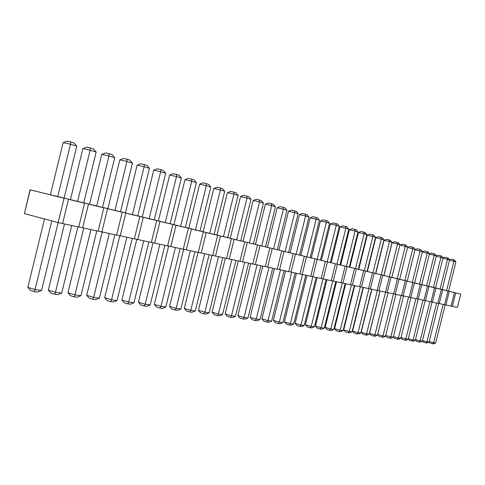 <?xml version="1.0" encoding="UTF-8"?>
<svg xmlns="http://www.w3.org/2000/svg" width="485" height="485" viewBox="0 0 485 485"><rect width="100%" height="100%" fill="white"/><g stroke="black" fill="none" stroke-linecap="round" stroke-linejoin="round"><path stroke-width="0.73" d="M449.492 260.196L455.918 261.845L448.613 291.121L460.75 294.128L30.203 189.89L24.42 213.642L30.015 189.823L50.404 194.77M64.05 198.365L58.151 222.566L24.42 213.642M64.105 198.068L70.428 199.596M83.753 202.815L89.567 204.221M102.541 207.356L107.888 208.647M120.529 211.709L125.433 212.891M137.764 215.873L142.263 216.959M154.285 219.869L158.413 220.863M170.15 223.706L173.921 224.61M185.385 227.392L188.835 228.217M200.032 230.939L203.173 231.684M214.127 234.328L216.983 235.019M227.695 237.608L230.284 238.238M240.766 240.772L243.112 241.336M253.37 243.816L255.48 244.325M265.531 246.756L267.423 247.217M277.268 249.593L278.96 249.999M288.611 252.333L290.103 252.697M299.572 254.983L300.882 255.304M310.17 257.547L311.315 257.826M320.427 260.027L321.409 260.263M330.352 262.427L331.188 262.627M339.973 264.749L340.664 264.919M349.291 267.005L349.855 267.138M358.33 269.187L358.767 269.296M367.096 271.309L367.412 271.388M422.314 251.939L429.467 253.77L421.774 284.64L414.608 282.876M415.045 249.733L422.399 251.612L414.602 282.907L407.242 281.094M407.576 247.465L415.13 249.399L407.23 281.13L399.664 279.263M381.258 274.856L375.79 273.491L384.035 240.305L389.528 241.585L381.258 274.856L383.835 275.48L392.068 242.361L389.528 241.585L389.164 239.948L390.437 240.342L392.068 242.361M397.221 278.711L391.868 277.378L399.889 245.131L405.266 246.386L397.221 278.711L399.652 279.299L407.661 247.12L405.266 246.386L404.884 244.786L406.084 245.155L407.661 247.12M389.352 276.808L383.944 275.462L392.08 242.755L397.506 244.022L389.352 276.808L391.856 277.414L399.973 244.773L397.506 244.022L397.136 242.403L398.373 242.785L399.973 244.773M317.196 259.384L311.291 257.911L320.446 220.942L326.381 222.312L317.196 259.384L320.391 260.154L329.527 223.276L326.381 222.312L326.102 220.529L327.678 221.014L329.527 223.276M339.318 226.259L337.499 224.04L335.972 223.567L336.269 225.331L339.318 226.259L330.321 262.555L321.391 260.354L330.4 223.973L336.269 225.331L327.229 261.809M348.8 229.156L347.017 226.968L345.538 226.513L345.841 228.253L348.8 229.156L339.936 264.877L331.17 262.712L340.04 226.913L345.841 228.253L336.942 264.155M366.896 234.679L365.175 232.564L363.786 232.133L364.12 233.831L366.896 234.679L358.3 269.308L349.83 267.223L358.445 232.515L364.12 233.831L355.481 268.629M357.985 231.957L356.239 229.805L354.802 229.369L355.123 231.084L357.985 231.957L349.261 267.126L340.646 265.004L349.388 229.757L355.123 231.084L346.357 266.429M375.536 237.317L373.85 235.231L372.498 234.819L372.844 236.492L375.536 237.317L367.066 271.43L358.742 269.375L367.23 235.189L372.844 236.492L364.332 270.769M372.916 272.843L367.394 271.467L375.76 237.783L381.307 239.075L372.916 272.843L375.572 273.479L383.926 239.875L381.307 239.075L380.955 237.42L382.265 237.82L383.926 239.875M296.123 254.298L290.085 252.788L299.53 214.576L305.605 215.97L296.123 254.298L299.536 255.116L308.969 217.001L305.605 215.97L305.356 214.14L302.325 213.448L299.53 214.576M306.835 256.88L300.864 255.395L310.157 217.813L316.165 219.196L306.835 256.88L310.133 257.68L319.415 220.19L316.165 219.196L315.899 217.389L317.529 217.886L319.415 220.19M76.775 146.137L73.95 142.881L70.804 141.917L70.489 144.221L76.775 146.137L64.062 198.25L50.379 194.879L63.123 142.602L70.489 144.221L57.685 196.71M96.673 206.125L89.537 204.343L101.753 154.357L108.937 155.952L96.673 206.125L102.499 207.531L114.684 157.71L108.937 155.952L109.137 153.721L105.548 152.927L101.753 154.357M77.618 201.524L70.398 199.717L82.868 148.61L90.143 150.217L77.618 201.524L83.711 202.997L96.151 152.054L90.143 150.217L90.398 147.949L86.766 147.149L82.868 148.61M149.119 218.79L142.232 217.068L153.727 170.186L160.656 171.738L149.119 218.79L154.248 220.032L165.712 173.278L160.656 171.738L160.717 169.598L163.245 170.381L165.712 173.278M149.416 168.307L146.882 165.343L144.245 164.53L144.142 166.701L149.416 168.307L137.722 216.037L125.409 213.006L137.128 165.13L144.142 166.701L132.375 214.746M132.423 163.124L129.822 160.086L127.07 159.244L126.918 161.444L132.423 163.124L120.486 211.878L107.858 208.768L119.819 159.862L126.918 161.444L114.909 210.526M236.668 239.936L230.26 238.335L240.542 196.619L246.98 198.08L236.668 239.936L240.736 240.918L250.994 199.305L246.98 198.08L246.847 196.122L248.853 196.74L250.994 199.305M238.099 195.37L235.91 192.757L233.831 192.115L233.94 194.103L238.099 195.37L227.659 237.759L216.959 235.122L227.423 192.624L233.94 194.103L223.439 236.741M210.823 187.046L208.532 184.324L206.289 183.633L206.337 185.676L210.823 187.046L199.996 231.078L188.804 228.32L199.656 184.167L206.337 185.676L195.443 229.981M209.708 233.424L203.148 231.788L213.806 188.477L220.402 189.968L209.708 233.424L214.091 234.485L224.725 191.29L220.402 189.968L220.323 187.956L217.025 187.21L213.806 188.477M181.36 178.056L178.947 175.218L176.516 174.467L176.498 176.57L181.36 178.056L170.114 223.858L158.383 220.972L169.653 175.036L176.498 176.57L165.185 222.67M196.383 182.639L194.03 179.862L191.696 179.141L191.714 181.214L196.383 182.639L185.349 227.544L173.897 224.719L184.955 179.692L191.714 181.214L180.614 226.398M286.981 210.29L284.974 207.865L283.173 207.307L283.379 209.193L286.981 210.29L277.238 249.733L267.399 247.308L277.165 207.768L283.379 209.193L273.582 248.853M275.407 206.755L273.358 204.288L271.491 203.712L271.679 205.616L275.407 206.755L265.495 246.895L255.456 244.422L265.386 204.179L271.679 205.616L261.712 245.986M263.422 203.1L261.324 200.584L259.39 199.984L259.554 201.918L263.422 203.1L253.34 243.961L243.088 241.433L253.188 200.469L259.554 201.918L249.417 243.015M285.047 251.618L278.936 250.096L288.539 211.23L294.68 212.636L285.047 251.618L288.575 252.473L298.16 213.703L294.68 212.636L294.456 210.781L296.196 211.321L298.16 213.703M448.613 291.121L442.174 289.533M442.969 258.214L449.565 259.905L442.168 289.563L435.554 287.938M429.389 254.091L436.342 255.868L428.752 286.326L421.78 284.61M436.27 256.177L443.041 257.917L435.548 287.969L428.764 286.296M460.75 294.128L457.422 307.454L451.092 306.071M454.451 292.613L451.08 306.108L444.581 304.689M447.982 291.048L444.569 304.725L437.894 303.264M441.344 289.448L437.888 303.307L431.032 301.809M434.524 287.799L431.019 301.846L423.975 300.312M427.515 286.108L423.963 300.348L416.724 298.766M420.307 284.374L416.712 298.808L409.267 297.184M412.905 282.585L409.255 297.226L401.592 295.553M405.278 280.742L401.586 295.601L393.699 293.88M397.439 278.851L393.687 293.922L385.569 292.152M389.364 276.905L385.557 292.194L377.197 290.369M381.046 274.892L377.184 290.418L368.57 288.539M372.474 272.825L368.558 288.587L359.676 286.647M363.641 270.691L359.664 286.702L350.503 284.701M354.529 268.496L350.491 284.75L341.04 282.688M345.12 266.223L341.022 282.743L331.261 280.609M335.414 263.882L331.249 280.669L321.167 278.469M325.38 261.457L321.155 278.523L310.733 276.25M315.014 258.96L310.721 276.311L299.942 273.958M304.295 256.371L299.93 274.019L288.775 271.582M293.201 253.691L288.763 271.648L277.22 269.126M281.718 250.921L277.202 269.193L265.246 266.586M269.824 248.047L265.228 266.653L252.831 263.949M257.486 245.077L252.812 264.016L239.954 261.209M244.695 241.985L239.942 261.282L226.592 258.372M231.418 238.784L226.574 258.444L212.709 255.419M217.626 235.455L212.691 255.498L198.28 252.352M203.288 231.994L198.262 252.436L183.269 249.163M188.374 228.393L183.245 249.248L167.64 245.84M172.842 224.646L167.616 245.931L151.35 242.385M156.661 220.742L151.332 242.47L134.369 238.772M139.789 216.668L134.345 238.862L116.642 235.007M122.171 212.412L116.618 235.104L98.122 231.072M103.772 207.974L98.097 231.169L78.752 226.95M84.523 203.33L78.728 227.059L58.151 222.566L41.564 290.442L35.035 289.569L34.296 291.612L37.563 292.043L41.564 290.442M68.476 199.456L62.577 223.627M88.44 204.276L82.668 227.895M107.518 208.877L101.868 231.969M125.76 213.279L120.225 235.868M143.22 217.492L137.801 239.596M159.953 221.536L154.642 243.173M176 225.404L170.793 246.604M191.405 229.126L186.301 249.896M206.198 232.697L201.19 253.055M220.426 236.128L215.51 256.098M234.116 239.432L229.29 259.02M247.295 242.615L242.555 261.839M259.99 245.677L255.334 264.549M272.237 248.635L267.659 267.168M284.046 251.485L279.548 269.69M295.45 254.237L291.024 272.127M306.465 256.892L302.113 274.48M317.117 259.463L312.831 276.759M327.411 261.948L323.198 278.96M337.378 264.355L333.231 281.088M347.024 266.683L342.943 283.149M356.372 268.939L352.346 285.144M365.429 271.127L361.464 287.084M374.208 273.243L370.304 288.957M382.732 275.298L378.882 290.782M390.995 277.299L387.206 292.546M399.028 279.233L395.287 294.262M406.824 281.118L403.138 295.929M414.402 282.943L410.765 297.547M421.768 284.725L418.179 299.124M428.934 286.453L425.393 300.651M435.9 288.132L432.408 302.143M442.684 289.769L439.234 303.592M449.292 291.364L445.885 305.004M455.724 292.916L452.359 306.381M422.362 251.751L424.26 250.945L426.861 251.557L427.261 253.097L419.537 284.101M422.399 251.612L420.871 249.708L419.737 249.363L420.131 250.921L412.305 282.355M407.588 247.398L409.758 246.489L412.414 247.107L412.802 248.684L404.866 280.56M455.918 261.845L454.512 260.069L453.517 259.76L453.936 261.239L446.6 290.636M449.565 259.905L448.134 258.105L447.115 257.79L447.528 259.281L440.101 289.066M433.426 287.453L440.95 257.274L440.544 255.765L437.991 255.171L436.342 255.874L434.869 254.019L433.79 253.691L434.196 255.213L426.576 285.798M415.912 298.639L405.86 338.997L404.799 340.118L402.223 339.409L400.925 337.833M400.968 337.645L408.158 339.3L405.945 340.27L404.799 340.118M418.167 299.118L408.158 339.3M410.947 297.584L400.804 338.318L398.446 338.003L397.379 339.148L398.561 339.3L400.804 338.318M408.631 297.093L398.446 338.003L393.42 336.614M401.143 295.504L390.819 336.99L389.752 338.148L387.127 337.421L385.636 335.62M385.654 335.559L393.244 337.311L390.971 338.312L389.752 338.148M403.526 296.014L393.244 337.311M379.973 291.012L369.255 334.116L366.611 333.765L365.544 334.977L366.866 335.153L369.255 334.116M377.391 290.418L366.611 333.765L361.186 332.255L362.835 334.226L365.544 334.977M371.868 289.29L361.186 332.255M395.899 294.389L385.472 336.275L382.98 335.947L381.913 337.123L383.162 337.287L385.472 336.275M393.45 293.874L382.98 335.947L377.669 334.474L379.258 336.384L381.913 337.123M385.526 292.188L374.917 334.868L377.482 335.214L388.048 292.728L377.669 334.474M380.076 291.03L369.546 333.377L374.917 334.868L373.844 336.069L375.129 336.238L377.482 335.214M316.111 277.45L304.222 325.447L300.949 325.011L299.888 326.387L301.524 326.599L304.222 325.447M312.892 276.771L300.949 325.011L295.092 323.356L296.959 325.556L299.888 326.387M306.938 275.504L295.092 323.356M326.102 279.572L314.395 326.805L311.231 326.381L310.164 327.733L311.752 327.939L314.395 326.805M322.992 278.905L311.231 326.381L305.435 324.75L307.272 326.914L310.164 327.733M317.099 277.662L305.435 324.75M335.784 281.627L324.259 328.121L321.185 327.708L320.118 329.036L321.658 329.236L324.259 328.121M332.771 280.979L321.185 327.708L315.456 326.096L317.263 328.224L320.118 329.036M326.945 279.754L315.456 326.096M354.268 285.556L343.077 330.625L340.191 330.243L339.118 331.522L340.567 331.71L343.077 330.625M351.437 284.925L340.191 330.243L334.589 328.672L336.323 330.734L339.118 331.522M345.732 283.743L334.589 328.672M345.168 283.622L333.813 329.394L330.837 328.994L329.77 330.297L331.261 330.491L333.813 329.394M342.246 282.979L330.837 328.994L325.168 327.405L326.938 329.497L329.77 330.297M336.487 281.779L325.168 327.405M363.089 287.429L352.061 331.825L349.261 331.449L348.194 332.71L349.594 332.892L352.061 331.825M360.349 286.811L349.261 331.449L343.719 329.903L345.423 331.934L348.194 332.71M354.705 285.647L343.719 329.903M371.655 289.242L360.785 332.989L358.063 332.625L356.996 333.862L358.36 334.038L360.785 332.989M368.994 288.642L358.063 332.625L352.583 331.097L354.256 333.098L356.996 333.862M363.411 287.496L352.583 331.097M291.679 272.267L279.348 322.131L278.293 323.556L275.304 322.707L273.358 320.427L279.348 322.131L282.846 322.598L280.045 323.786L278.293 323.556M285.586 270.976L273.358 320.427M295.116 272.994L282.846 322.598M305.786 275.262L293.71 324.047L290.327 323.598L289.266 324.992L290.964 325.217L293.71 324.047M302.464 274.552L290.327 323.598L284.404 321.919L286.314 324.15L289.266 324.992M296.438 273.279L284.404 321.919M51.786 220.881L35.035 289.569L27.833 287.375L30.694 290.509L34.296 291.612M44.511 218.959L27.833 287.375M90.919 229.647L74.969 294.892L74.156 296.832L70.64 295.765L67.93 292.77L74.969 294.892L80.94 295.692L77.145 297.22L74.156 296.832M83.729 228.12L67.93 292.77M96.788 230.89L80.94 295.692M71.744 225.573L55.454 292.291L54.672 294.28L51.113 293.195L48.33 290.133L55.454 292.291L61.692 293.128L57.794 294.692L54.672 294.28M64.463 224.028L48.33 290.133M77.879 226.877L61.692 293.128M148.871 241.948L133.957 302.755L128.701 302.058L127.797 303.852L130.429 304.198L133.957 302.755M143.705 240.851L128.701 302.058L121.899 300.039L124.396 302.84L127.797 303.852M136.776 239.354L121.899 300.039M132.235 238.42L117.024 300.5L111.544 299.766L110.665 301.609L113.411 301.973L117.024 300.5M126.852 237.274L111.544 299.766L104.663 297.717L107.227 300.585L110.665 301.609M119.831 235.771L104.663 297.717M114.89 234.734L99.37 298.148L93.653 297.384L92.799 299.269L95.666 299.645L99.37 298.148M109.277 233.54L93.653 297.384L86.688 295.298L89.325 298.226L92.799 299.269M102.165 232.036L86.688 295.298M235.922 260.427L222.573 314.565L218.408 314.013L217.401 315.583L219.487 315.856L222.573 314.565M231.83 259.56L218.408 314.013L212.066 312.176L214.237 314.668L217.401 315.583M225.367 258.19L212.066 312.176M222.76 257.638L209.18 312.783L204.852 312.207L203.858 313.813L206.028 314.098L209.18 312.783M218.517 256.735L204.852 312.207L198.438 310.345L200.657 312.88L203.858 313.813M211.981 255.346L198.438 310.345M194.921 251.727L180.832 309.006L176.164 308.381L175.2 310.06L177.54 310.364L180.832 309.006M190.338 250.751L176.164 308.381L169.598 306.459L171.92 309.097L175.2 310.06M183.657 249.26L169.598 306.459M204.694 253.8L190.787 310.327L189.805 311.97L186.561 311.024L184.294 308.436L190.787 310.327L195.273 310.927L192.054 312.267L189.805 311.97M198.08 252.394L184.294 308.436M209.108 254.734L195.273 310.927M164.839 245.337L150.211 304.919L145.16 304.247L144.233 306.005L146.761 306.338L150.211 304.919M159.88 244.288L145.16 304.247L138.437 302.264L140.88 305.01L144.233 306.005M153.03 242.785L138.437 302.264M180.177 248.593L165.821 307.005L160.971 306.356L160.026 308.072L162.451 308.393L165.821 307.005M175.412 247.58L160.971 306.356L154.327 304.404L156.703 307.096L160.026 308.072M168.647 246.089L154.327 304.404M272.667 268.229L259.984 319.554L256.244 319.051L255.207 320.536L257.08 320.779L259.984 319.554M268.987 267.447L256.244 319.051L250.114 317.299L252.145 319.657L255.207 320.536M262.755 266.126L250.114 317.299M260.851 265.719L247.956 317.948L244.076 317.433L243.052 318.942L244.992 319.197L247.956 317.948M257.044 264.913L244.076 317.433L237.88 315.65L239.954 318.051L243.052 318.942M250.733 263.573L237.88 315.65M248.611 263.125L235.492 316.287L231.472 315.753L230.454 317.293L232.467 317.56L235.492 316.287M244.664 262.288L231.472 315.753L225.204 313.947L227.326 316.39L230.454 317.293M238.28 260.93L225.204 313.947M284.083 270.654L271.612 321.1L267.993 320.621L266.95 322.07L268.763 322.307L271.612 321.1M280.53 269.896L267.993 320.621L261.936 318.894L263.925 321.203L266.95 322.07M274.364 268.593L261.936 318.894M445.194 304.835L435.675 342.968L433.614 342.695L432.559 343.756L433.596 343.889L435.675 342.968M443.163 304.422L433.614 342.695L429.213 341.488M438.701 303.464L429.067 342.089L426.945 341.804L425.891 342.883L426.952 343.022L429.067 342.089M436.615 303.034L426.945 341.804L422.435 340.567M425.193 300.603L415.312 340.252L413.081 339.955L412.02 341.064L413.135 341.21L415.312 340.252M422.999 300.142L413.081 339.955L408.315 338.645M432.038 302.052L422.277 341.179L420.107 340.894L419.046 341.986L420.137 342.125L422.277 341.179M429.898 301.609L420.107 340.894L415.469 339.621M429.467 253.77L427.964 251.897L426.861 251.557M415.081 249.605L417.106 248.75L419.737 249.363M415.13 249.399L413.584 247.465L412.414 247.107M384.035 240.305L386.424 239.311L389.164 239.948M399.889 245.131L402.198 244.161L404.884 244.786M392.08 242.755L394.426 241.772L397.136 242.403M320.446 220.942L323.137 219.844L326.102 220.529M330.4 223.973L333.043 222.894L335.972 223.567M340.04 226.913L342.64 225.846L345.538 226.513M358.445 232.515L360.955 231.478L363.786 232.133M349.388 229.757L351.934 228.708L354.802 229.369M367.23 235.189L369.697 234.17L372.498 234.819M375.76 237.783L378.185 236.777L380.955 237.42M308.969 217.001L307.041 214.661L305.356 214.14M310.157 217.813L312.898 216.698L315.899 217.389M63.123 142.602L67.124 141.111L70.804 141.917M114.684 157.71L112.011 154.606L109.137 153.721M96.151 152.054L93.405 148.877L90.398 147.949M153.727 170.186L157.255 168.828L160.717 169.598M137.128 165.13L140.741 163.754L144.245 164.53M119.819 159.862L123.523 158.456L127.07 159.244M240.542 196.619L243.628 195.394L246.847 196.122M227.423 192.624L230.575 191.381L233.831 192.115M199.656 184.167L202.948 182.881L206.289 183.633M224.725 191.29L222.482 188.623L220.323 187.956M169.653 175.036L173.096 173.703L176.516 174.467M184.955 179.692L188.319 178.383L191.696 179.141M277.165 207.768L280.069 206.604L283.173 207.307M265.386 204.179L268.35 202.997L271.491 203.712M253.188 200.469L256.207 199.262L259.39 199.984M288.539 211.23L291.382 210.084L294.456 210.781M449.504 259.827L451.02 259.178L453.517 259.76M443.011 257.875L444.593 257.202L447.115 257.79M429.449 253.837L431.22 253.091L433.79 253.691M443.041 257.917L441.586 256.092L440.544 255.765M393.383 336.742L394.778 338.427L397.379 339.148M369.546 333.377L371.164 335.323L373.844 336.069M429.116 341.889L430.086 343.077L432.559 343.756M422.344 340.913L423.393 342.192L425.891 342.883M408.255 338.888L409.473 340.361L412.02 341.064M415.396 339.918L416.524 341.288L419.046 341.986"/></g></svg>
